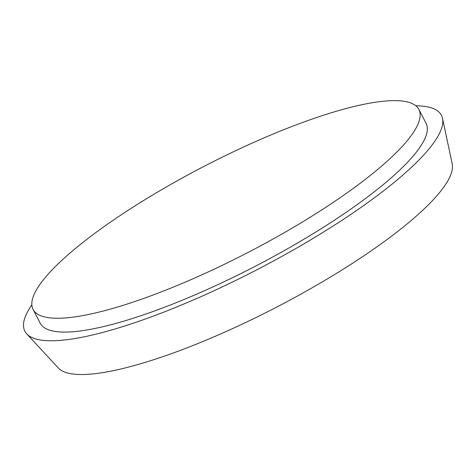 <?xml version="1.0" encoding="UTF-8"?>
<svg xmlns="http://www.w3.org/2000/svg" width="476" height="476" viewBox="0 0 476 476"><rect width="100%" height="100%" fill="white"/><g stroke="black" fill="none" stroke-linecap="round" stroke-linejoin="round"><path stroke-width="0.71" d="M31.844 304.848A234.603 52.199 -27.4 0 0 26.739 333.872L58.328 367.99A222.238 49.444 -27.4 0 0 276.627 307.127A222.238 49.444 -27.4 0 0 452.2 163.827L442.531 118.346A234.603 52.199 -27.4 0 0 415.869 105.791M26.739 333.872A234.603 52.199 -27.4 0 0 257.189 269.618A234.603 52.199 -27.4 0 0 442.531 118.346M33.088 309.424L40.264 323.269A217.276 48.344 -27.4 0 0 255.41 266.197A217.276 48.344 -27.4 0 0 426.068 123.29L418.886 109.444A217.276 48.344 -27.4 0 0 293.353 125.944A217.276 48.344 -27.4 0 0 93.992 233.936A217.276 48.344 -27.4 0 0 33.088 309.424A217.276 48.344 -27.4 0 0 248.234 252.351A217.276 48.344 -27.4 0 0 418.886 109.444"/></g></svg>
